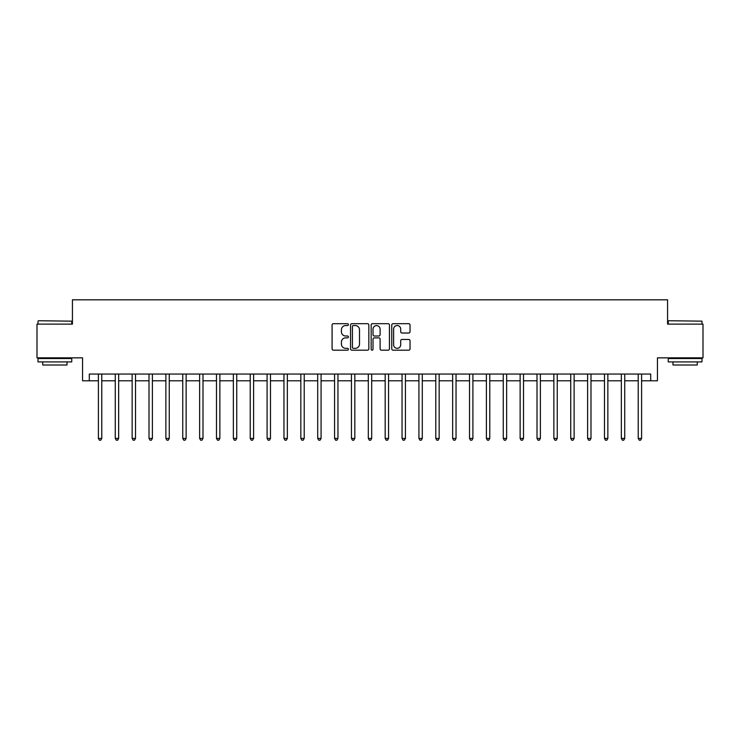 <?xml version="1.0" encoding="UTF-8"?>
<svg xmlns="http://www.w3.org/2000/svg" width="740" height="740" viewBox="0 0 740 740"><rect width="100%" height="100%" fill="white"/><g stroke="black" fill="none" stroke-linecap="round" stroke-linejoin="round"><path stroke-width="1.11" d="M348.411 324.62A0.925 0.925 0 0 0 347.476 323.685L333.407 323.685A1.323 1.323 0 0 0 332.084 325.017L332.084 348.855A1.323 1.323 0 0 0 333.407 350.187L347.476 350.187A0.925 0.925 0 0 0 348.411 349.252A0.925 0.925 0 0 0 347.476 348.327L345.663 348.327A4.237 4.237 0 0 1 341.418 344.091L341.418 342.102A4.237 4.237 0 0 1 345.663 337.865L347.476 337.865A0.925 0.925 0 0 0 348.411 336.94A0.925 0.925 0 0 0 347.476 336.006L345.663 336.006A4.237 4.237 0 0 1 341.418 331.77L341.418 329.781A4.237 4.237 0 0 1 345.663 325.545L347.476 325.545A0.925 0.925 0 0 0 348.411 324.62M408.711 333.028A1.323 1.323 0 0 0 410.034 331.705L410.034 325.017A1.323 1.323 0 0 0 408.711 323.685L393.079 323.685A1.323 1.323 0 0 0 391.756 325.017L391.756 348.855A1.323 1.323 0 0 0 393.079 350.187L408.711 350.187A1.323 1.323 0 0 0 410.034 348.855L410.034 340.779A1.323 1.323 0 0 0 408.711 339.457L402.024 339.457A1.323 1.323 0 0 0 400.701 340.779L400.701 344.785A3.543 3.543 0 0 1 397.158 348.327A3.543 3.543 0 0 1 393.615 344.785L393.615 329.087A3.543 3.543 0 0 1 397.158 325.545A3.543 3.543 0 0 1 400.701 329.087L400.701 331.705A1.323 1.323 0 0 0 402.024 333.028L408.711 333.028M89.29 380.795L89.29 374.052L650.71 374.052L650.71 380.795L657.453 380.795L657.453 357.855L703 357.855L703 324.12L667.573 324.12L667.573 299.82L72.427 299.82L72.427 324.12L37 324.12L37 357.855L82.547 357.855L82.547 380.795L98.401 380.795M368.844 325.017A1.323 1.323 0 0 0 367.512 323.685L351.889 323.685A1.323 1.323 0 0 0 350.557 325.017L350.557 348.855A1.323 1.323 0 0 0 351.889 350.187L367.512 350.187A1.323 1.323 0 0 0 368.844 348.855L368.844 325.017M372.488 323.685L388.111 323.685A1.323 1.323 0 0 1 389.444 325.017L389.444 348.855A1.323 1.323 0 0 1 388.111 350.187L381.424 350.187A1.323 1.323 0 0 1 380.101 348.855L380.101 339.188A1.323 1.323 0 0 0 378.778 337.865L374.338 337.865A1.323 1.323 0 0 0 373.016 339.188L373.016 349.252A0.925 0.925 0 0 1 372.091 350.187A0.925 0.925 0 0 1 371.156 349.252L371.156 325.017A1.323 1.323 0 0 1 372.488 323.685M101.778 380.795L115.274 380.795M118.65 380.795L132.146 380.795M135.513 380.795L149.008 380.795M152.385 380.795L165.88 380.795M169.256 380.795L182.752 380.795M186.129 380.795L199.624 380.795M202.991 380.795L216.487 380.795M219.863 380.795L233.359 380.795M236.735 380.795L250.231 380.795M253.598 380.795L267.094 380.795M270.47 380.795L283.966 380.795M287.342 380.795L300.838 380.795M304.214 380.795L317.71 380.795M321.077 380.795L334.572 380.795M337.949 380.795L351.445 380.795M354.821 380.795L368.317 380.795M371.684 380.795L385.179 380.795M388.555 380.795L402.051 380.795M405.428 380.795L418.923 380.795M422.29 380.795L435.786 380.795M439.162 380.795L452.658 380.795M456.034 380.795L469.53 380.795M472.906 380.795L486.402 380.795M489.769 380.795L503.265 380.795M506.641 380.795L520.137 380.795M523.513 380.795L537.009 380.795M540.376 380.795L553.871 380.795M557.248 380.795L570.744 380.795M574.12 380.795L587.615 380.795M590.992 380.795L604.488 380.795M607.855 380.795L621.35 380.795M624.726 380.795L638.222 380.795M641.599 380.795L650.71 380.795M353.341 325.545A0.925 0.925 0 0 0 352.416 326.47L352.416 347.402A0.925 0.925 0 0 0 353.341 348.327L355.265 348.327A4.237 4.237 0 0 0 359.501 344.091L359.501 329.781A4.237 4.237 0 0 0 355.265 325.545L353.341 325.545M380.101 329.152A3.543 3.543 0 0 0 376.558 325.609A3.543 3.543 0 0 0 373.016 329.152L373.016 334.684A1.323 1.323 0 0 0 374.338 336.006L378.778 336.006A1.323 1.323 0 0 0 380.101 334.684L380.101 329.152M101.944 374.052L101.88 374.218A1.351 1.351 0 0 0 101.778 374.727L101.778 438.422L98.401 438.422L98.401 374.727A1.351 1.351 0 0 0 98.309 374.218L98.235 374.052M101.778 438.422L100.77 440.18L99.419 440.18L98.401 438.422M118.816 374.052L118.742 374.218A1.351 1.351 0 0 0 118.65 374.727L118.65 438.422L115.274 438.422L115.274 374.727A1.351 1.351 0 0 0 115.172 374.218L115.107 374.052M118.65 438.422L117.632 440.18L116.282 440.18L115.274 438.422M135.679 374.052L135.614 374.218A1.351 1.351 0 0 0 135.513 374.727L135.513 438.422L132.146 438.422L132.146 374.727A1.351 1.351 0 0 0 132.044 374.218L131.979 374.052M135.513 438.422L134.504 440.18L133.154 440.18L132.146 438.422M152.551 374.052L152.486 374.218A1.351 1.351 0 0 0 152.385 374.727L152.385 438.422L149.008 438.422L149.008 374.727A1.351 1.351 0 0 0 148.916 374.218L148.842 374.052M152.385 438.422L151.376 440.18L150.026 440.18L149.008 438.422M169.423 374.052L169.349 374.218A1.351 1.351 0 0 0 169.256 374.727L169.256 438.422L165.88 438.422L165.88 374.727A1.351 1.351 0 0 0 165.788 374.218L165.714 374.052M169.256 438.422L168.239 440.18L166.898 440.18L165.88 438.422M38.415 320.744L71.752 321.151L38.415 320.744M54.88 361.906L38.008 361.906L38.008 358.53L71.752 358.53L71.752 361.906L54.88 361.906M67.025 361.906L67.025 365.005L42.735 365.005L42.735 361.906M668.655 320.744L701.992 321.151L668.655 320.744M685.12 361.906L668.248 361.906L668.248 358.53L701.992 358.53L701.992 361.906L685.12 361.906M697.265 361.906L697.265 365.005L672.975 365.005L672.975 361.906M186.295 374.052L186.221 374.218A1.351 1.351 0 0 0 186.129 374.727L186.129 438.422L182.752 438.422L182.752 374.727A1.351 1.351 0 0 0 182.651 374.218L182.586 374.052M186.129 438.422L185.111 440.18L183.761 440.18L182.752 438.422M203.158 374.052L203.093 374.218A1.351 1.351 0 0 0 202.991 374.727L202.991 438.422L199.624 438.422L199.624 374.727A1.351 1.351 0 0 0 199.523 374.218L199.458 374.052M202.991 438.422L201.983 440.18L200.633 440.18L199.624 438.422M220.03 374.052L219.965 374.218A1.351 1.351 0 0 0 219.863 374.727L219.863 438.422L216.487 438.422L216.487 374.727A1.351 1.351 0 0 0 216.395 374.218L216.321 374.052M219.863 438.422L218.855 440.18L217.505 440.18L216.487 438.422M236.902 374.052L236.828 374.218A1.351 1.351 0 0 0 236.735 374.727L236.735 438.422L233.359 438.422L233.359 374.727A1.351 1.351 0 0 0 233.257 374.218L233.192 374.052M236.735 438.422L235.718 440.18L234.367 440.18L233.359 438.422M253.764 374.052L253.7 374.218A1.351 1.351 0 0 0 253.598 374.727L253.598 438.422L250.231 438.422L250.231 374.727A1.351 1.351 0 0 0 250.129 374.218L250.064 374.052M253.598 438.422L252.59 440.18L251.239 440.18L250.231 438.422M270.637 374.052L270.572 374.218A1.351 1.351 0 0 0 270.47 374.727L270.47 438.422L267.094 438.422L267.094 374.727A1.351 1.351 0 0 0 267.001 374.218L266.927 374.052M270.47 438.422L269.462 440.18L268.111 440.18L267.094 438.422M287.509 374.052L287.435 374.218A1.351 1.351 0 0 0 287.342 374.727L287.342 438.422L283.966 438.422L283.966 374.727A1.351 1.351 0 0 0 283.873 374.218L283.799 374.052M287.342 438.422L286.325 440.18L284.983 440.18L283.966 438.422M304.381 374.052L304.307 374.218A1.351 1.351 0 0 0 304.214 374.727L304.214 438.422L300.838 438.422L300.838 374.727A1.351 1.351 0 0 0 300.736 374.218L300.671 374.052M304.214 438.422L303.197 440.18L301.846 440.18L300.838 438.422M321.243 374.052L321.179 374.218A1.351 1.351 0 0 0 321.077 374.727L321.077 438.422L317.71 438.422L317.71 374.727A1.351 1.351 0 0 0 317.608 374.218L317.543 374.052M321.077 438.422L320.068 440.18L318.718 440.18L317.71 438.422M338.115 374.052L338.05 374.218A1.351 1.351 0 0 0 337.949 374.727L337.949 438.422L334.572 438.422L334.572 374.727A1.351 1.351 0 0 0 334.48 374.218L334.406 374.052M337.949 438.422L336.94 440.18L335.59 440.18L334.572 438.422M354.987 374.052L354.913 374.218A1.351 1.351 0 0 0 354.821 374.727L354.821 438.422L351.445 438.422L351.445 374.727A1.351 1.351 0 0 0 351.343 374.218L351.278 374.052M354.821 438.422L353.803 440.18L352.453 440.18L351.445 438.422M371.85 374.052L371.785 374.218A1.351 1.351 0 0 0 371.684 374.727L371.684 438.422L368.317 438.422L368.317 374.727A1.351 1.351 0 0 0 368.215 374.218L368.15 374.052M371.684 438.422L370.675 440.18L369.325 440.18L368.317 438.422M388.722 374.052L388.657 374.218A1.351 1.351 0 0 0 388.555 374.727L388.555 438.422L385.179 438.422L385.179 374.727A1.351 1.351 0 0 0 385.087 374.218L385.013 374.052M388.555 438.422L387.547 440.18L386.197 440.18L385.179 438.422M405.594 374.052L405.52 374.218A1.351 1.351 0 0 0 405.428 374.727L405.428 438.422L402.051 438.422L402.051 374.727A1.351 1.351 0 0 0 401.95 374.218L401.885 374.052M405.428 438.422L404.41 440.18L403.06 440.18L402.051 438.422M422.457 374.052L422.392 374.218A1.351 1.351 0 0 0 422.29 374.727L422.29 438.422L418.923 438.422L418.923 374.727A1.351 1.351 0 0 0 418.822 374.218L418.757 374.052M422.29 438.422L421.282 440.18L419.932 440.18L418.923 438.422M439.329 374.052L439.264 374.218A1.351 1.351 0 0 0 439.162 374.727L439.162 438.422L435.786 438.422L435.786 374.727A1.351 1.351 0 0 0 435.694 374.218L435.62 374.052M439.162 438.422L438.154 440.18L436.804 440.18L435.786 438.422M456.201 374.052L456.127 374.218A1.351 1.351 0 0 0 456.034 374.727L456.034 438.422L452.658 438.422L452.658 374.727A1.351 1.351 0 0 0 452.565 374.218L452.492 374.052M456.034 438.422L455.017 440.18L453.675 440.18L452.658 438.422M473.073 374.052L472.999 374.218A1.351 1.351 0 0 0 472.906 374.727L472.906 438.422L469.53 438.422L469.53 374.727A1.351 1.351 0 0 0 469.428 374.218L469.364 374.052M472.906 438.422L471.889 440.18L470.538 440.18L469.53 438.422M489.935 374.052L489.871 374.218A1.351 1.351 0 0 0 489.769 374.727L489.769 438.422L486.402 438.422L486.402 374.727A1.351 1.351 0 0 0 486.3 374.218L486.236 374.052M489.769 438.422L488.761 440.18L487.41 440.18L486.402 438.422M506.808 374.052L506.743 374.218A1.351 1.351 0 0 0 506.641 374.727L506.641 438.422L503.265 438.422L503.265 374.727A1.351 1.351 0 0 0 503.172 374.218L503.098 374.052M506.641 438.422L505.633 440.18L504.282 440.18L503.265 438.422M523.679 374.052L523.606 374.218A1.351 1.351 0 0 0 523.513 374.727L523.513 438.422L520.137 438.422L520.137 374.727A1.351 1.351 0 0 0 520.035 374.218L519.97 374.052M523.513 438.422L522.495 440.18L521.145 440.18L520.137 438.422M540.542 374.052L540.477 374.218A1.351 1.351 0 0 0 540.376 374.727L540.376 438.422L537.009 438.422L537.009 374.727A1.351 1.351 0 0 0 536.907 374.218L536.842 374.052M540.376 438.422L539.368 440.18L538.017 440.18L537.009 438.422M557.414 374.052L557.35 374.218A1.351 1.351 0 0 0 557.248 374.727L557.248 438.422L553.871 438.422L553.871 374.727A1.351 1.351 0 0 0 553.779 374.218L553.705 374.052M557.248 438.422L556.24 440.18L554.889 440.18L553.871 438.422M574.286 374.052L574.212 374.218A1.351 1.351 0 0 0 574.12 374.727L574.12 438.422L570.744 438.422L570.744 374.727A1.351 1.351 0 0 0 570.651 374.218L570.577 374.052M574.12 438.422L573.102 440.18L571.761 440.18L570.744 438.422M591.158 374.052L591.084 374.218A1.351 1.351 0 0 0 590.992 374.727L590.992 438.422L587.615 438.422L587.615 374.727A1.351 1.351 0 0 0 587.514 374.218L587.449 374.052M590.992 438.422L589.974 440.18L588.624 440.18L587.615 438.422M608.021 374.052L607.956 374.218A1.351 1.351 0 0 0 607.855 374.727L607.855 438.422L604.488 438.422L604.488 374.727A1.351 1.351 0 0 0 604.386 374.218L604.321 374.052M607.855 438.422L606.846 440.18L605.496 440.18L604.488 438.422M624.893 374.052L624.828 374.218A1.351 1.351 0 0 0 624.726 374.727L624.726 438.422L621.35 438.422L621.35 374.727A1.351 1.351 0 0 0 621.258 374.218L621.184 374.052M624.726 438.422L623.718 440.18L622.368 440.18L621.35 438.422M641.765 374.052L641.691 374.218A1.351 1.351 0 0 0 641.599 374.727L641.599 438.422L638.222 438.422L638.222 374.727A1.351 1.351 0 0 0 638.12 374.218L638.056 374.052M641.599 438.422L640.581 440.18L639.231 440.18L638.222 438.422M38.008 324.12L38.008 321.151M45.704 358.53L45.704 357.855M64.056 358.53L64.056 357.855M71.752 324.12L71.752 321.151M668.248 324.12L668.248 321.151M675.944 358.53L675.944 357.855M694.296 358.53L694.296 357.855M701.992 324.12L701.992 321.151"/></g></svg>
